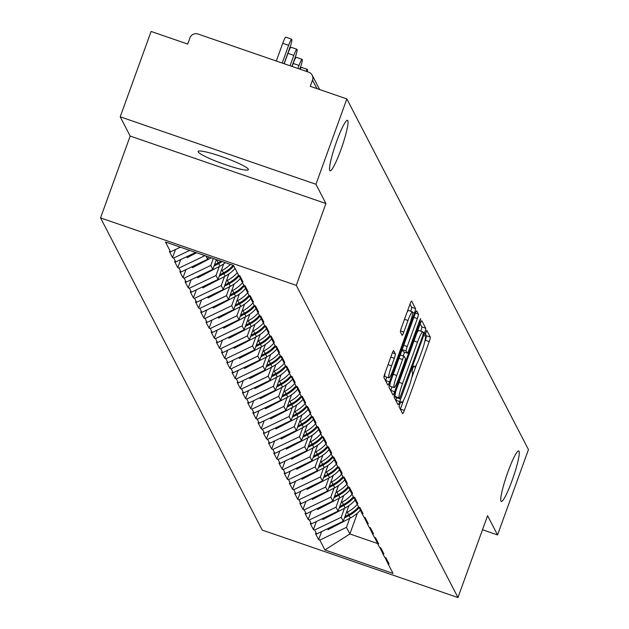 <?xml version="1.0" encoding="UTF-8"?>
<svg xmlns="http://www.w3.org/2000/svg" width="629" height="629" viewBox="0 0 629 629"><rect width="100%" height="100%" fill="white"/><g stroke="black" fill="none" stroke-linecap="round" stroke-linejoin="round"><path stroke-width="0.94" d="M340.918 149.702A26.717 3.397 109 0 0 347.483 120.312A26.717 3.397 109 0 0 336.633 141.439A26.717 3.397 109 0 0 330.068 170.829A26.717 3.397 109 0 0 340.918 149.702M512.148 480.352A26.717 3.397 109 0 0 518.713 450.954A26.717 3.397 109 0 0 507.87 472.08A26.717 3.397 109 0 0 501.297 501.478A26.717 3.397 109 0 0 512.148 480.352M399.863 403.771L399.124 406.892L402.607 413.63A4.096 0.519 109 0 0 402.662 413.678A4.096 0.519 109 0 0 404.321 410.438L429.253 341.571A4.096 0.519 109 0 0 430.307 337.113L426.784 330.343L424.882 335.737L425.33 336.609A13.115 1.667 109 0 1 421.949 350.88L419.873 356.612A13.115 1.667 109 0 1 414.55 366.982A13.115 1.667 109 0 1 414.393 366.833L413.906 365.921L412.742 368.193L412.003 371.314L412.451 372.187A13.115 1.667 109 0 1 409.07 386.458L406.994 392.197A13.115 1.667 109 0 1 401.672 402.56A13.115 1.667 109 0 1 401.514 402.411L401.027 401.506L399.863 403.771M248.321 169.193A26.717 3.184 19.9 0 1 248.392 169.649A26.717 3.184 19.9 0 1 223.798 164.122A26.717 3.184 19.9 0 1 198.214 151.919A26.717 3.184 19.9 0 1 198.143 151.455A26.717 3.184 19.9 0 1 222.737 156.983A26.717 3.184 19.9 0 1 248.321 169.193M393.715 350.62A4.096 0.519 109 0 0 393.66 350.573A4.096 0.519 109 0 0 392.001 353.812L385.003 373.131A4.096 0.519 109 0 0 383.949 377.589L387.818 385.074A4.096 0.519 109 0 0 387.873 385.121A4.096 0.519 109 0 0 389.532 381.882L414.464 313.014A4.096 0.519 109 0 0 415.517 308.556L411.649 301.079A4.096 0.519 109 0 0 411.594 301.032A4.096 0.519 109 0 0 409.935 304.271L401.483 327.607A4.096 0.519 109 0 0 400.429 332.065L402.088 335.265A4.096 0.519 109 0 0 402.135 335.312A4.096 0.519 109 0 0 403.802 332.073L407.985 320.499A10.96 1.392 109 0 1 412.435 311.835A10.96 1.392 109 0 1 409.746 323.896L393.337 369.231A10.96 1.392 109 0 1 388.879 377.895A10.96 1.392 109 0 1 391.576 365.834L394.312 358.278A4.096 0.519 109 0 0 395.366 353.82L393.597 350.581M325.924 203.529L315.955 184.281L346.854 98.926L528.454 449.586L497.555 534.949L487.585 515.701L457.959 597.55L296.29 285.377L325.924 203.529L130.172 136.053L100.546 217.901L296.29 285.377M395.216 392.842A4.096 0.519 109 0 0 394.155 397.308L398.031 404.785A4.096 0.519 109 0 0 398.078 404.832A4.096 0.519 109 0 0 399.745 401.593L424.669 332.733A4.096 0.519 109 0 0 425.731 328.267L421.855 320.79A4.096 0.519 109 0 0 421.807 320.743A4.096 0.519 109 0 0 420.141 323.982L395.216 392.842M392.928 394.926L389.052 387.448A4.096 0.519 109 0 1 390.106 382.99L415.038 314.123A4.096 0.519 109 0 1 416.697 310.883A4.096 0.519 109 0 1 416.752 310.93L418.411 314.138A4.096 0.519 109 0 1 417.349 318.596L407.238 346.524A4.096 0.519 109 0 0 406.185 350.982L407.285 353.105A4.096 0.519 109 0 0 407.333 353.152A4.096 0.519 109 0 0 408.999 349.913L419.519 320.837L420.691 318.573L419.983 321.726L394.642 391.733A4.096 0.519 109 0 1 392.976 394.973A4.096 0.519 109 0 1 392.928 394.926M100.546 217.901L262.214 530.074L457.959 597.55M175.491 249.516L172.566 257.607L173.738 258.008L189.691 250.381M172.566 257.607L169.39 251.474L170.561 251.875L165.466 242.031L233.587 265.509L238.682 275.36L239.861 275.761L243.038 281.894L241.858 281.493L243.903 285.432L245.074 285.833L248.251 291.974L247.079 291.565L249.115 295.504L250.295 295.913L253.471 302.046L252.292 301.645L254.336 305.584L255.508 305.985L258.684 312.118L257.513 311.717L259.549 315.656L260.728 316.057L263.905 322.197L262.733 321.789L264.77 325.728L265.941 326.137L269.118 332.269L267.946 331.86L269.99 335.8L271.162 336.208L274.338 342.341L273.167 341.94L275.203 345.879L276.375 346.28L279.559 352.421L278.38 352.012L280.424 355.951L281.595 356.36L284.772 362.493L283.6 362.084L285.637 366.023L286.816 366.432L289.993 372.565L288.813 372.164L290.857 376.103L292.029 376.504L295.205 382.644L294.034 382.235L296.07 386.175L297.25 386.583L300.426 392.716L299.247 392.307L301.291 396.246L302.463 396.655L305.639 402.788L304.467 402.387L306.504 406.326L307.683 406.727L310.86 412.86L309.688 412.459L311.725 416.398L312.896 416.807L316.072 422.94L314.901 422.531L316.945 426.47L318.117 426.879L321.293 433.011L320.122 432.61L322.158 436.55L323.33 436.951L326.514 443.083L325.335 442.682L327.379 446.621L328.55 447.022L331.727 453.163L330.555 452.754L332.592 456.693L333.771 457.102L336.947 463.235L335.768 462.834L337.812 466.773L338.984 467.174L342.16 473.307L340.989 472.906L343.025 476.845L344.205 477.246L347.381 483.386L346.202 482.978L348.246 486.917L349.417 487.326L352.594 493.458L351.422 493.057L353.459 496.996L354.638 497.397L357.815 503.53L356.643 503.129L358.679 507.068L359.851 507.469L363.027 513.61L361.856 513.201L363.9 517.14L365.072 517.549L368.248 523.682L367.077 523.273L369.113 527.22L370.284 527.621L373.469 533.754L372.289 533.353L374.334 537.292L375.505 537.693L378.682 543.833L377.51 543.425L379.546 547.364L380.726 547.773L383.902 553.905L382.723 553.496L384.767 557.436L385.939 557.844L389.115 563.977L387.944 563.576L393.046 573.42L324.926 549.943L319.823 540.091L346.453 527.354L349.716 518.335M321.576 531.599L318.651 539.69L319.823 540.091M318.651 539.69L315.467 533.557L316.646 533.958L314.602 530.019L341.233 517.282L344.503 508.256M316.356 521.527L313.431 529.61L314.602 530.019M313.431 529.61L310.254 523.477L311.426 523.886L309.389 519.947L336.02 507.202L339.283 498.184M311.143 511.448L308.21 519.538L309.389 519.947M308.21 519.538L305.034 513.406L306.213 513.807L304.169 509.867L330.799 497.13L334.062 488.112M305.922 501.376L302.997 509.466L304.169 509.867M302.997 509.466L299.821 503.334L300.992 503.735L298.956 499.796L325.586 487.058L328.849 478.032M300.709 491.304L297.776 499.395L298.956 499.796M297.776 499.395L294.6 493.254L295.779 493.663L293.735 489.724L320.365 476.979L323.628 467.96M295.488 481.224L292.564 489.315L293.735 489.724M292.564 489.315L289.387 483.182L290.559 483.583L288.522 479.644L315.145 466.907L318.416 457.888M290.276 471.152L287.343 479.243L288.522 479.644M287.343 479.243L284.166 473.11L285.346 473.511L283.302 469.572L309.932 456.835L313.195 447.809M285.055 461.081L282.13 469.171L283.302 469.572M282.13 469.171L278.954 463.03L280.125 463.439L278.089 459.5L304.711 446.755L307.982 437.737M279.842 451.001L276.909 459.091L278.089 459.5M276.909 459.091L273.733 452.959L274.904 453.36L272.868 449.421L299.498 436.683L302.761 427.665M274.621 440.929L271.697 449.02L272.868 449.421M271.697 449.02L268.512 442.887L269.692 443.288L267.647 439.349L294.278 426.611L297.548 417.585M269.401 430.857L266.476 438.948L267.647 439.349M266.476 438.948L263.299 432.807L264.471 433.216L262.435 429.277L289.065 416.532L292.328 407.513M264.188 420.777L261.255 428.868L262.435 429.277M261.255 428.868L258.079 422.735L259.258 423.144L257.214 419.205L283.844 406.46L287.107 397.442M258.967 410.706L256.042 418.796L257.214 419.205M256.042 418.796L252.866 412.663L254.037 413.064L252.001 409.125L278.631 396.388L281.894 387.37M253.754 400.634L250.822 408.724L252.001 409.125M250.822 408.724L247.645 402.584L248.825 402.992L246.78 399.053L273.411 386.308L276.674 377.29M248.534 390.562L245.609 398.644L246.78 399.053M245.609 398.644L242.432 392.512L243.604 392.921L241.567 388.981L268.19 376.236L271.461 367.218M243.321 380.482L240.388 388.573L241.567 388.981M240.388 388.573L237.212 382.44L238.391 382.841L236.347 378.902L262.977 366.164L266.24 357.146M238.1 370.41L235.175 378.501L236.347 378.902M235.175 378.501L231.999 372.36L233.17 372.769L231.134 368.83L257.756 356.093L261.027 347.066M232.887 360.338L229.955 368.421L231.134 368.83M229.955 368.421L226.778 362.288L227.95 362.697L225.913 358.758L252.543 346.013L255.806 336.995M227.667 350.259L224.742 358.349L225.913 358.758M224.742 358.349L221.557 352.216L222.737 352.617L220.693 348.678L247.323 335.941L250.594 326.923M222.446 340.187L219.521 348.277L220.693 348.678M219.521 348.277L216.345 342.145L217.516 342.546L215.48 338.606L242.11 325.869L245.373 316.843M217.233 330.115L214.3 338.198L215.48 338.606M214.3 338.198L211.124 332.065L212.303 332.474L210.259 328.535L236.889 315.789L240.152 306.771M212.012 320.035L209.087 328.126L210.259 328.535M209.087 328.126L205.911 321.993L207.083 322.394L205.046 318.455L231.676 305.718L234.939 296.699M206.799 309.963L203.867 318.054L205.046 318.455M203.867 318.054L200.69 311.921L201.87 312.322L199.825 308.383L226.456 295.646L229.719 286.62M201.579 299.891L198.654 307.982L199.825 308.383M198.654 307.982L195.477 301.841L196.649 302.25L194.613 298.311L221.235 285.566L224.506 276.548M196.366 289.812L193.433 297.902L194.613 298.311M193.433 297.902L190.257 291.77L191.436 292.171L189.392 288.231L216.022 275.494L219.285 266.476M191.145 279.74L188.22 287.83L189.392 288.231M188.22 287.83L185.044 281.698L186.215 282.099L184.179 278.16L210.801 265.422L213.302 258.519M185.932 269.668L183 277.759L184.179 278.16M183 277.759L179.823 271.618L180.995 272.027L178.958 268.088L204.96 255.641M180.712 259.588L177.787 267.679L178.958 268.088M177.787 267.679L174.61 261.546L175.782 261.947L173.738 258.008M238.981 275.463L241.858 281.493M175.782 261.947L195.666 252.441M205.911 255.972L207.625 259.282L208.506 256.868M244.201 285.535L247.079 291.565M180.995 272.027L207.625 259.282M210.801 265.422L212.846 269.361L216.384 259.58M249.414 295.606L252.292 301.645M186.215 282.099L212.846 269.361M216.022 275.494L218.059 279.433L223.704 263.85M254.635 305.686L257.513 311.717M191.436 292.171L218.059 279.433M221.235 285.566L223.279 289.505L228.917 273.929M259.848 315.758L262.733 321.789M196.649 302.25L223.279 289.505M226.456 295.646L228.5 299.585L234.137 284.001M265.068 325.83L267.946 331.86M201.87 312.322L228.5 299.585M231.676 305.718L233.713 309.657L239.35 294.073M270.289 335.91L273.167 341.94M207.083 322.394L233.713 309.657M236.889 315.789L238.934 319.729L244.571 304.153M275.502 345.981L278.38 352.012M212.303 332.474L238.934 319.729M242.11 325.869L244.146 329.808L249.792 314.225M280.723 356.053L283.6 362.084M217.516 342.546L244.146 329.808M247.323 335.941L249.367 339.88L255.004 324.297M285.936 366.133L288.813 372.164M222.737 352.617L249.367 339.88M252.543 346.013L254.58 349.952L260.225 334.369M291.156 376.205L294.034 382.235M227.95 362.697L254.58 349.952M257.756 356.093L259.801 360.032L265.438 344.448M296.369 386.277L299.247 392.307M233.17 372.769L259.801 360.032M262.977 366.164L265.013 370.104L270.659 354.52M301.59 396.349L304.467 402.387M238.391 382.841L265.013 370.104M268.19 376.236L270.234 380.175L275.872 364.592M306.803 406.428L309.688 412.459M243.604 392.921L270.234 380.175M273.411 386.308L275.455 390.247L281.092 374.672M312.023 416.5L314.901 422.531M248.825 402.992L275.455 390.247M278.631 396.388L280.668 400.327L286.305 384.744M317.236 426.572L320.122 432.61M254.037 413.064L280.668 400.327M283.844 406.46L285.888 410.399L291.526 394.815M322.457 436.652L325.335 442.682M259.258 423.144L285.888 410.399M289.065 416.532L291.101 420.471L296.746 404.895M327.678 446.724L330.555 452.754M264.471 433.216L291.101 420.471M294.278 426.611L296.322 430.55L301.959 414.967M332.89 456.796L335.768 462.834M269.692 443.288L296.322 430.55M299.498 436.683L301.535 440.622L307.18 425.039M338.111 466.875L340.989 472.906M274.904 453.36L301.535 440.622M304.711 446.755L306.755 450.694L312.393 435.119M343.324 476.947L346.202 482.978M280.125 463.439L306.755 450.694M309.932 456.835L311.968 460.774L317.614 445.19M348.545 487.019L351.422 493.057M285.346 473.511L311.968 460.774M315.145 466.907L317.189 470.846L322.826 455.262M353.757 497.099L356.643 503.129M290.559 483.583L317.189 470.846M320.365 476.979L322.402 480.918L328.047 465.342M358.978 507.171L361.856 513.201M295.779 493.663L322.402 480.918M325.586 487.058L327.623 490.997L333.26 475.414M364.191 517.242L367.077 523.273M300.992 503.735L327.623 490.997M330.799 497.13L332.843 501.069L338.481 485.486M369.412 527.322L372.289 533.353M306.213 513.807L332.843 501.069M336.02 507.202L338.056 511.141L343.701 495.566M374.632 537.394L377.51 543.425M311.426 523.886L338.056 511.141M341.233 517.282L343.277 521.221L348.914 505.637M379.845 547.466L382.723 553.496M316.646 533.958L343.277 521.221M346.453 527.354L349.881 533.974L377.549 543.511M357.437 513.099L349.881 533.974L324.926 549.943M385.066 557.546L387.944 563.576M482.498 529.76L497.555 534.949M315.955 184.281L120.21 116.805L151.109 31.45L187.709 44.069L189.974 37.834A6.259 6.164 -27.4 0 1 197.962 34.013L308.753 72.201A6.259 6.164 -27.4 0 1 312.511 80.072L310.246 86.307L346.854 98.926M120.21 116.805L130.172 136.053M170.561 251.875L180.389 247.173M424.677 342.05L425.338 340.226A4.096 0.519 109 0 0 426.391 335.76L425.283 333.622M400.343 409.259A4.096 0.519 109 0 0 400.406 409.086L403.716 399.95M411.798 377.628L416.595 364.372M420.832 331.176A4.096 0.519 109 0 0 421.815 326.923L420.203 323.809M395.767 400.414A4.096 0.519 109 0 0 395.83 400.241L396.726 397.764M399.612 398.731L422.688 336.051L423.427 332.93L422.955 332.01A13.115 1.667 109 0 0 422.79 331.853A13.115 1.667 109 0 0 417.467 342.223L402.513 383.541A13.115 1.667 109 0 0 399.132 397.811L399.612 398.731L395.775 397.41M419.04 330.657A13.115 1.667 109 0 0 418.883 330.508A13.115 1.667 109 0 0 416.83 333.118M395.877 391.018A13.115 1.667 109 0 0 395.216 396.467L399.132 397.811M395.696 397.379L395.216 396.467M402.238 349.488A4.096 0.519 109 0 0 402.269 349.63L403.37 351.753A4.096 0.519 109 0 0 403.417 351.808A4.096 0.519 109 0 0 403.488 351.8M404.549 352.193L403.189 355.943M392.001 386.851L390.727 390.389L394.642 391.733M396.75 375.505A10.96 1.392 109 0 0 394.061 387.558A10.96 1.392 109 0 0 398.511 378.894L404.29 362.917A4.096 0.519 109 0 0 405.343 358.459L404.243 356.336A4.096 0.519 109 0 0 404.195 356.289A4.096 0.519 109 0 0 402.536 359.529L396.75 375.505L393.259 374.294M390.412 382.157A10.96 1.392 109 0 0 390.145 386.214L394.061 387.558M404.125 356.297L400.335 354.992A4.096 0.519 109 0 0 400.28 354.937A4.096 0.519 109 0 0 400.264 354.937L404.195 356.289M385.239 372.486A10.96 1.392 109 0 0 384.972 376.543L388.879 377.895M412.435 311.835L408.52 310.482A10.96 1.392 109 0 0 407.049 312.22M410.698 311.237A4.096 0.519 109 0 0 411.602 307.204L409.998 304.098M385.561 380.702A4.096 0.519 109 0 0 385.616 380.529L386.827 377.188M360.386 510.119A34.233 33.707 152.6 0 1 350.384 517.981L349.095 515.497A34.233 33.707 -27.4 0 0 359.167 507.556M349.095 515.497L344.472 517.919M328.079 529.657L327.591 528.722L328.079 529.657L350.384 517.981M357.296 504.395A34.233 33.707 152.6 0 1 347.373 512.171L346.359 512.706M344.944 516.606L348.663 514.656A34.233 33.707 -27.4 0 0 358.585 506.888M355.165 500.047A34.233 33.707 152.6 0 1 345.164 507.91L343.882 505.425A34.233 33.707 -27.4 0 0 353.946 497.484M343.882 505.425L339.251 507.847M322.858 519.578L322.378 518.65L322.858 519.578L345.164 507.91M352.083 494.323A34.233 33.707 152.6 0 1 342.152 502.099L341.138 502.626M339.731 506.526L343.442 504.584A34.233 33.707 -27.4 0 0 353.364 496.808M349.952 489.975A34.233 33.707 152.6 0 1 339.951 497.838L338.661 495.345A34.233 33.707 -27.4 0 0 348.725 487.412M338.661 495.345L334.038 497.767M317.645 509.506L317.158 508.57L317.645 509.506L339.951 497.838M346.862 484.251A34.233 33.707 152.6 0 1 336.94 492.02L335.925 492.554M334.51 496.454L338.229 494.512A34.233 33.707 -27.4 0 0 348.151 486.736M344.731 479.896A34.233 33.707 152.6 0 1 334.73 487.758L333.441 485.274A34.233 33.707 -27.4 0 0 343.513 477.34M333.441 485.274L328.818 487.695M312.424 499.434L311.945 498.498L312.424 499.434L334.73 487.758M341.641 474.172A34.233 33.707 152.6 0 1 331.719 481.948L330.705 482.482M329.297 486.382L333.008 484.432A34.233 33.707 -27.4 0 0 342.931 476.664M339.518 469.824A34.233 33.707 152.6 0 1 329.517 477.686L328.228 475.202A34.233 33.707 -27.4 0 0 338.292 467.261M328.228 475.202L323.597 477.623M307.204 489.354L306.724 488.426L307.204 489.354L329.517 477.686M336.429 464.1A34.233 33.707 152.6 0 1 326.506 471.876L325.484 472.403M324.077 476.302L327.795 474.36A34.233 33.707 -27.4 0 0 337.718 466.584M334.298 459.752A34.233 33.707 152.6 0 1 324.297 467.614L323.007 465.122A34.233 33.707 -27.4 0 0 333.079 457.189M323.007 465.122L318.384 467.544M301.991 479.282L301.503 478.347L301.991 479.282L324.297 467.614M331.208 454.028A34.233 33.707 152.6 0 1 321.285 461.796L320.271 462.331M318.856 466.231L322.575 464.288A34.233 33.707 -27.4 0 0 332.497 456.512M329.085 449.672A34.233 33.707 152.6 0 1 319.084 457.535L317.794 455.05A34.233 33.707 -27.4 0 0 327.858 447.117M317.794 455.05L313.163 457.472M296.77 469.21L296.29 468.275L296.77 469.21L319.084 457.535M325.995 443.948A34.233 33.707 152.6 0 1 316.072 451.724L315.05 452.259M313.643 456.159L317.354 454.209A34.233 33.707 -27.4 0 0 327.284 446.441M323.864 439.6A34.233 33.707 152.6 0 1 313.863 447.463L312.574 444.978A34.233 33.707 -27.4 0 0 322.646 437.037M312.574 444.978L307.951 447.4M291.557 459.131L291.07 458.203L291.557 459.131L313.863 447.463M320.774 433.876A34.233 33.707 152.6 0 1 310.852 441.652L309.838 442.187M308.422 446.079L312.141 444.137A34.233 33.707 -27.4 0 0 322.064 436.361M318.651 429.528A34.233 33.707 152.6 0 1 308.642 437.391L307.361 434.906A34.233 33.707 -27.4 0 0 317.425 426.965M307.361 434.906L302.73 437.32M286.337 449.059L285.857 448.123L286.337 449.059L308.642 437.391M315.561 423.804A34.233 33.707 152.6 0 1 305.639 431.58L304.617 432.107M303.209 436.007L306.921 434.065A34.233 33.707 -27.4 0 0 316.843 426.289M313.431 419.449A34.233 33.707 152.6 0 1 303.43 427.311L302.14 424.827A34.233 33.707 -27.4 0 0 312.212 416.893M302.14 424.827L297.517 427.248M281.124 438.987L280.636 438.051L281.124 438.987L303.43 427.311M310.341 413.733A34.233 33.707 152.6 0 1 300.418 421.501L299.404 422.035M297.989 425.935L301.708 423.985A34.233 33.707 -27.4 0 0 311.63 416.217M308.21 409.377A34.233 33.707 152.6 0 1 298.209 417.239L296.927 414.755A34.233 33.707 -27.4 0 0 306.991 406.814M296.927 414.755L292.296 417.176M275.903 428.907L275.423 427.979L275.903 428.907L298.209 417.239M305.128 403.653A34.233 33.707 152.6 0 1 295.198 411.429L294.183 411.964M292.776 415.855L296.487 413.913A34.233 33.707 -27.4 0 0 306.409 406.137M302.997 399.305A34.233 33.707 152.6 0 1 292.996 407.167L291.707 404.683A34.233 33.707 -27.4 0 0 301.771 396.742M291.707 404.683L287.083 407.097M270.69 418.835L270.203 417.9L270.69 418.835L292.996 407.167M299.907 393.581A34.233 33.707 152.6 0 1 289.985 401.357L288.97 401.884M287.555 405.784L291.274 403.842A34.233 33.707 -27.4 0 0 301.197 396.066M297.776 389.225A34.233 33.707 152.6 0 1 287.775 397.088L286.486 394.603A34.233 33.707 -27.4 0 0 296.558 386.67M286.486 394.603L281.863 397.025M287.775 397.088L265.469 408.764L264.99 407.828M264.982 407.828L265.469 408.764M294.694 383.509A34.233 33.707 152.6 0 1 284.764 391.277L283.75 391.812M282.342 395.712L286.053 393.762A34.233 33.707 -27.4 0 0 295.976 385.994M292.564 379.153A34.233 33.707 152.6 0 1 282.563 387.016L281.273 384.531A34.233 33.707 -27.4 0 0 291.337 376.59M281.273 384.531L276.642 386.953M260.249 398.684L259.769 397.756L260.249 398.684L282.563 387.016M289.474 373.429A34.233 33.707 152.6 0 1 279.551 381.205L278.537 381.74M277.122 385.632L280.841 383.69A34.233 33.707 -27.4 0 0 290.763 375.914M287.343 369.081A34.233 33.707 152.6 0 1 277.342 376.944L276.052 374.459A34.233 33.707 -27.4 0 0 286.124 366.518M276.052 374.459L271.429 376.873M277.342 376.944L255.036 388.612L254.548 387.676M254.548 387.684L255.036 388.612M284.253 363.358A34.233 33.707 152.6 0 1 274.33 371.134L273.316 371.66M271.901 375.56L275.62 373.618A34.233 33.707 -27.4 0 0 285.542 365.842M282.13 359.002A34.233 33.707 152.6 0 1 272.129 366.872L270.84 364.38A34.233 33.707 -27.4 0 0 280.904 356.446M270.84 364.38L266.209 366.801M249.815 378.54L249.336 377.604L249.815 378.54L272.129 366.872M279.04 353.286A34.233 33.707 152.6 0 1 269.118 361.054L268.096 361.589M266.688 365.488L270.399 363.546A34.233 33.707 -27.4 0 0 280.33 355.77M276.909 348.93A34.233 33.707 152.6 0 1 266.908 356.792L265.619 354.308A34.233 33.707 -27.4 0 0 275.691 346.367M265.619 354.308L260.996 356.729M244.602 368.468L244.115 367.533L244.602 368.468L266.908 356.792M273.819 343.206A34.233 33.707 152.6 0 1 263.897 350.982L262.883 351.517M261.467 355.409L265.186 353.467A34.233 33.707 -27.4 0 0 275.109 345.698M271.697 338.858A34.233 33.707 152.6 0 1 261.688 346.721L260.406 344.236A34.233 33.707 -27.4 0 0 270.47 336.295M260.406 344.236L255.775 346.658M239.382 358.388L238.902 357.453L239.382 358.388L261.688 346.721M268.607 333.134A34.233 33.707 152.6 0 1 258.684 340.91L257.662 341.437M256.255 345.337L259.966 343.395A34.233 33.707 -27.4 0 0 269.888 335.619M266.476 328.786A34.233 33.707 152.6 0 1 256.475 336.649L255.185 334.156A34.233 33.707 -27.4 0 0 265.257 326.223M255.185 334.156L250.562 336.578M234.169 348.317L233.681 347.381L234.169 348.317L256.475 336.649M263.386 323.062A34.233 33.707 152.6 0 1 253.463 330.83L252.449 331.365M251.034 335.265L254.753 333.323A34.233 33.707 -27.4 0 0 264.675 325.547M261.255 318.706A34.233 33.707 152.6 0 1 251.254 326.569L249.972 324.084A34.233 33.707 -27.4 0 0 260.036 316.143M249.972 324.084L245.341 326.506M251.254 326.569L228.948 338.245L228.469 337.309M228.461 337.309L228.948 338.245M258.173 312.983A34.233 33.707 152.6 0 1 248.243 320.759L247.228 321.293M245.821 325.193L249.532 323.243A34.233 33.707 -27.4 0 0 259.455 315.475M256.042 308.635A34.233 33.707 152.6 0 1 246.041 316.497L244.752 314.013A34.233 33.707 -27.4 0 0 254.816 306.071M244.752 314.013L240.129 316.434M223.735 328.165L223.248 327.237L223.735 328.165L246.041 316.497M252.952 302.911A34.233 33.707 152.6 0 1 243.03 310.687L242.016 311.213M240.6 315.113L244.319 313.171A34.233 33.707 -27.4 0 0 254.242 305.395M250.822 298.563A34.233 33.707 152.6 0 1 240.821 306.425L239.531 303.933A34.233 33.707 -27.4 0 0 249.603 296M239.531 303.933L234.908 306.354M218.515 318.093L218.035 317.158L218.515 318.093L240.821 306.425M247.74 292.839A34.233 33.707 152.6 0 1 237.809 300.607L236.795 301.142M235.388 305.041L239.099 303.099A34.233 33.707 -27.4 0 0 249.021 295.323M245.609 288.483A34.233 33.707 152.6 0 1 235.608 296.345L234.318 293.861A34.233 33.707 -27.4 0 0 244.382 285.928M234.318 293.861L229.687 296.283M213.302 308.021L212.814 307.086L213.302 308.021L235.608 296.345M242.519 282.759A34.233 33.707 152.6 0 1 232.596 290.535L231.582 291.07M230.167 294.97L233.886 293.02A34.233 33.707 -27.4 0 0 243.808 285.252M240.388 278.411A34.233 33.707 152.6 0 1 230.387 286.274L229.098 283.789A34.233 33.707 -27.4 0 0 239.169 275.848M229.098 283.789L224.474 286.211M208.081 297.942L207.594 297.014L208.081 297.942L230.387 286.274M237.298 272.687A34.233 33.707 152.6 0 1 227.376 280.463L226.361 280.99M224.946 284.89L228.665 282.948A34.233 33.707 -27.4 0 0 238.588 275.172M235.097 268.426A34.233 33.707 152.6 0 1 225.174 276.202L223.885 273.709A34.233 33.707 -27.4 0 0 233.807 265.941M223.885 273.709L219.254 276.131M202.86 287.87L202.381 286.934L202.86 287.87L225.174 276.202M230.387 264.408A34.233 33.707 152.6 0 1 222.163 270.384L221.141 270.918M219.733 274.818L223.444 272.876A34.233 33.707 -27.4 0 0 233.139 265.359M300.159 69.237A7.721 0.983 -71 0 1 301.511 67.405L307.384 69.434A7.721 0.983 109 0 0 306.032 71.266M307.322 71.706A7.721 0.983 109 0 0 307.384 69.434M225.316 262.663A34.233 33.707 152.6 0 1 219.953 266.122L218.664 263.637A34.233 33.707 -27.4 0 0 222.131 261.562M218.664 263.637L214.041 266.059M197.648 277.798L197.16 276.862L197.648 277.798L219.953 266.122M217.555 259.981A34.233 33.707 152.6 0 1 216.942 260.312L215.928 260.846M214.513 264.746L218.232 262.796A34.233 33.707 -27.4 0 0 221.015 261.177M299.034 65.463L293.161 63.443A7.721 0.983 -71 0 1 296.298 57.333L302.172 59.354A7.721 0.983 109 0 0 299.034 65.463L297.942 68.475M299.813 69.119L300.269 67.853A7.721 0.983 109 0 0 302.172 59.354M211.32 257.835L192.427 267.718L191.947 266.79M191.939 266.79L192.427 267.718M293.161 63.443L292.068 66.446M293.814 55.391L287.94 53.363A7.721 0.983 -71 0 1 291.078 47.254L296.951 49.282A7.721 0.983 109 0 0 293.814 55.391L290.063 65.754M291.935 66.399L295.056 57.782A7.721 0.983 109 0 0 296.951 49.282M187.214 257.646L186.727 256.711L187.214 257.646L196.57 252.748M287.94 53.363L284.19 63.733M288.601 45.312L282.728 43.291A7.721 0.983 -71 0 1 285.865 37.182L291.73 39.21A7.721 0.983 109 0 0 288.601 45.312L282.185 63.042M284.049 63.686L289.835 47.702A7.721 0.983 109 0 0 291.73 39.21M282.728 43.291L276.312 61.013M316.93 88.61L312.511 80.072M400.571 402.088L401.514 402.411M413.45 366.503L414.393 366.833M426.391 335.76L430.307 337.113M425.338 340.226L429.253 341.571M400.406 409.086L404.321 410.438M421.815 326.923L425.731 328.267M423.034 332.167L424.669 332.733M395.83 400.241L399.745 401.593M413.976 341.02L417.467 342.223M399.014 382.338L402.513 383.541M415.423 313.108L418.411 314.138M413.858 317.386L417.349 318.596M403.747 345.321L407.238 346.524M402.269 349.63L406.185 350.982M403.37 351.753L407.285 353.105M419.291 321.49L419.983 321.726M399.038 358.326L402.536 359.529M392.386 352.79L395.366 353.82M390.813 357.075L394.312 358.278M388.085 364.631L391.576 365.834M404.494 319.296L407.985 320.499M400.508 330.94L403.802 332.073M411.602 307.204L415.517 308.556M412.663 312.401L414.464 313.014M385.616 380.529L389.532 381.882M348.663 514.656L347.373 512.171M343.442 504.584L342.152 502.099M338.229 494.512L336.94 492.02M333.008 484.432L331.719 481.948M327.795 474.36L326.506 471.876M322.575 464.288L321.285 461.796M317.354 454.209L316.072 451.724M312.141 444.137L310.852 441.652M306.921 434.065L305.639 431.58M301.708 423.985L300.418 421.501M296.487 413.913L295.198 411.429M291.274 403.842L289.985 401.357M286.053 393.762L284.764 391.277M280.841 383.69L279.551 381.205M275.62 373.618L274.33 371.134M270.399 363.546L269.118 361.054M265.186 353.467L263.897 350.982M259.966 343.395L258.684 340.91M254.753 333.323L253.463 330.83M249.532 323.243L248.243 320.759M244.319 313.171L243.03 310.687M239.099 303.099L237.809 300.607M233.886 293.02L232.596 290.535M228.665 282.948L227.376 280.463M223.444 272.876L222.163 270.384M218.232 262.796L216.942 260.312M319.642 89.546L312.196 75.165M400.531 402.167L401.672 402.56M413.41 366.589L414.55 366.982M395.727 397.418L399.643 398.762M418.883 330.508L422.79 331.853M403.417 351.808L407.333 353.152"/></g></svg>
